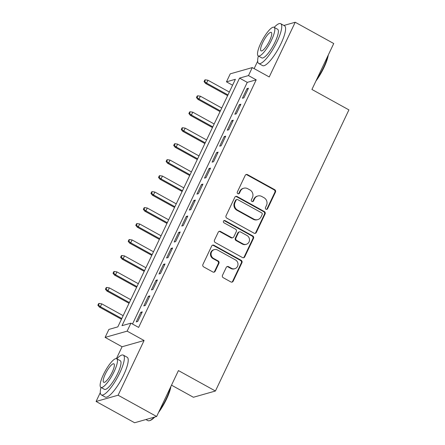 <?xml version="1.0" encoding="UTF-8"?>
<svg xmlns="http://www.w3.org/2000/svg" width="445" height="445" viewBox="0 0 445 445"><rect width="100%" height="100%" fill="white"/><g stroke="black" fill="none" stroke-linecap="round" stroke-linejoin="round"><path stroke-width="0.67" d="M265.993 209.25A1.252 1.174 74.2 0 0 267.573 208.738L275.483 192.079A1.786 1.68 74.2 0 0 274.715 189.676L247.487 174.635A1.786 1.68 74.2 0 0 245.228 175.369L237.319 192.029A1.252 1.174 74.2 0 0 238.72 193.814A1.252 1.174 74.2 0 0 239.438 193.197L240.461 191.038A5.713 5.368 74.2 0 1 243.743 188.224A5.713 5.368 74.2 0 1 247.687 188.697L249.951 189.954A5.713 5.368 74.2 0 1 252.41 197.641L251.386 199.799A1.252 1.174 74.2 0 0 252.788 201.585A1.252 1.174 74.2 0 0 253.505 200.968L254.529 198.815A5.713 5.368 74.2 0 1 257.811 195.995A5.713 5.368 74.2 0 1 261.755 196.468L264.024 197.725A5.713 5.368 74.2 0 1 266.483 205.412L265.459 207.57A1.252 1.174 74.2 0 0 265.993 209.25M266.549 209.4A1.252 1.174 74.2 0 0 266.978 208.911L274.888 192.251A1.786 1.68 74.2 0 0 274.12 189.848L246.892 174.807A1.786 1.68 74.2 0 0 245.968 174.601M238.409 193.853A1.252 1.174 74.2 0 0 238.843 193.364L239.866 191.211L240.461 191.038M252.476 201.63A1.252 1.174 74.2 0 0 252.91 201.134L253.934 198.982L254.529 198.815M222.494 275.322A1.786 1.68 74.2 0 0 223.268 277.724L230.905 281.946A1.786 1.68 74.2 0 0 233.163 281.212L241.946 262.711A1.786 1.68 74.2 0 0 241.179 260.308L213.95 245.267A1.786 1.68 74.2 0 0 211.692 246.002L202.909 264.502A1.786 1.68 74.2 0 0 203.677 266.905L212.905 272.001A1.786 1.68 74.2 0 0 215.163 271.266L218.918 263.351A1.786 1.68 74.2 0 0 218.15 260.948L213.578 258.423A4.773 4.489 74.2 0 1 211.075 253.683A4.773 4.489 74.2 0 1 214.262 249.634A4.773 4.489 74.2 0 1 217.561 250.034L235.483 259.936A4.773 4.489 74.2 0 1 237.986 264.669A4.773 4.489 74.2 0 1 234.799 268.719A4.773 4.489 74.2 0 1 231.5 268.324L228.513 266.672A1.786 1.68 74.2 0 0 226.255 267.406L222.494 275.322M130.925 323.159L127.131 331.141L105.109 337.393L108.903 329.411L117.83 326.875L235.388 79.293L226.461 81.83L230.254 73.842L252.276 67.59L248.482 75.578L239.555 78.114L121.997 325.69L130.925 323.159L138.629 327.414L256.192 79.833L248.482 75.578M252.276 67.59L269.231 76.957L295.207 22.25L333.733 43.532L311.928 89.456L348.913 109.887L215.43 391.01L178.439 370.579L156.634 416.498L118.109 395.216L144.085 340.508L127.131 331.141M254.056 233.186A1.786 1.68 74.2 0 0 256.314 232.451L265.098 213.95A1.786 1.68 74.2 0 0 264.33 211.547L237.102 196.506A1.786 1.68 74.2 0 0 234.843 197.241L226.06 215.742A1.786 1.68 74.2 0 0 226.828 218.145L254.056 233.186M253.522 238.331L244.739 256.832A1.786 1.68 74.2 0 1 242.481 257.566L215.252 242.525A1.786 1.68 74.2 0 1 214.484 240.122L218.245 232.201A1.786 1.68 74.2 0 1 220.503 231.472L231.545 237.569A1.786 1.68 74.2 0 0 233.803 236.84L236.295 231.584A1.786 1.68 74.2 0 0 235.527 229.181L224.03 222.834A1.252 1.174 74.2 0 1 224.208 220.531A1.252 1.174 74.2 0 1 225.07 220.637L252.754 235.928A1.786 1.68 74.2 0 1 253.522 238.331L252.927 238.503L244.144 257.004L244.739 256.832M156.634 416.498L134.613 422.75L96.087 401.468L118.109 395.216M295.207 22.25L283.893 25.46M243.91 97.833L248.46 88.249L246.975 88.672L242.425 98.256L243.91 97.833M236.328 113.803L240.879 104.219L239.388 104.642L234.838 114.226L236.328 113.803M228.741 129.779L233.291 120.195L231.806 120.617L227.256 130.201L228.741 129.779M221.159 145.749L225.71 136.164L224.219 136.587L219.669 146.171L221.159 145.749M213.572 161.724L218.122 152.14L216.637 152.563L212.087 162.147L213.572 161.724M205.99 177.694L210.541 168.11L209.05 168.533L204.5 178.117L205.99 177.694M198.403 193.67L202.953 184.085L201.468 184.508L196.918 194.092L198.403 193.67M190.822 209.639L195.372 200.055L193.881 200.478L189.331 210.062L190.822 209.639M183.234 225.615L187.784 216.031L186.299 216.454L181.749 226.038L183.234 225.615M175.653 241.585L180.203 232.001L178.712 232.423L174.162 242.008L175.653 241.585M168.065 257.56L172.615 247.976L171.13 248.399L166.58 257.983L168.065 257.56M160.484 273.53L165.034 263.952L163.543 264.369L158.993 273.953L160.484 273.53M152.896 289.506L157.447 279.922L155.961 280.344L151.411 289.929L152.896 289.506M145.315 305.476L149.865 295.897L148.374 296.314L143.824 305.899L145.315 305.476M256.192 79.833L247.259 82.37L132.51 324.032M140.792 312.29L136.242 321.874L137.727 321.451L142.278 311.867L140.792 312.29L141.81 312.852M171.514 385.17L193.403 397.263L215.43 391.01M144.085 340.508L122.064 346.761L116.423 358.637M100.297 392.59L96.087 401.468M122.064 346.761L105.109 337.393M232.579 85.212L226.461 81.83M257.677 61.154L254.134 68.619M247.259 82.37L239.555 78.114M246.975 88.672L247.993 89.234M239.388 104.642L240.411 105.209M231.806 120.617L232.824 121.179M224.219 136.587L225.242 137.155M216.637 152.563L217.655 153.124M209.05 168.533L210.073 169.1M201.468 184.508L202.486 185.07M193.881 200.478L194.904 201.045M186.299 216.454L187.317 217.015M178.712 232.423L179.736 232.991M171.13 248.399L172.148 248.961M163.543 264.369L164.567 264.936M155.961 280.344L156.979 280.906M148.374 296.314L149.398 296.882M257.811 195.995L257.216 196.162A5.713 5.368 74.2 0 0 253.934 198.982M243.743 188.224L243.148 188.391A5.713 5.368 74.2 0 0 239.866 191.211M254.985 233.391A1.786 1.68 74.2 0 0 255.719 232.624L264.502 214.123A1.786 1.68 74.2 0 0 263.735 211.72L236.506 196.679A1.786 1.68 74.2 0 0 235.583 196.473M262.161 214.507A1.252 1.174 74.2 0 0 261.627 212.827L237.725 199.621A1.252 1.174 74.2 0 0 236.145 200.133L235.066 202.408A5.713 5.368 74.2 0 0 237.524 210.101L253.861 219.124A5.713 5.368 74.2 0 0 257.8 219.602A5.713 5.368 74.2 0 0 261.082 216.782L262.161 214.507M236.862 199.516L236.267 199.688A1.252 1.174 74.2 0 0 235.55 200.306L236.145 200.133M257.8 219.602L257.204 219.769A5.713 5.368 74.2 0 1 253.266 219.29L236.929 210.268A5.713 5.368 74.2 0 1 234.47 202.575L235.55 200.306M243.404 257.772A1.786 1.68 74.2 0 0 244.144 257.004M232.774 237.719L232.179 237.886A1.786 1.68 74.2 0 1 230.949 237.741L219.908 231.639A1.786 1.68 74.2 0 0 218.979 231.433M252.927 238.503A1.786 1.68 74.2 0 0 252.159 236.1L224.475 220.803A1.252 1.174 74.2 0 0 223.924 220.659M243.003 243.899A4.773 4.489 74.2 0 0 246.296 244.299A4.773 4.489 74.2 0 0 249.489 240.25A4.773 4.489 74.2 0 0 246.986 235.511L240.667 232.023A1.786 1.68 74.2 0 0 238.414 232.757L235.917 238.008A1.786 1.68 74.2 0 0 236.684 240.411L243.003 243.899L242.408 244.071A4.773 4.489 74.2 0 0 245.701 244.466L246.296 244.299M239.438 231.873L238.843 232.045A1.786 1.68 74.2 0 0 237.819 232.924L238.414 232.757M242.408 244.071L236.089 240.578A1.786 1.68 74.2 0 1 235.322 238.175L237.819 232.924M234.799 268.719L234.204 268.891A4.773 4.489 74.2 0 1 230.905 268.491L227.918 266.839A1.786 1.68 74.2 0 0 226.994 266.638M214.262 249.634L213.667 249.801A4.773 4.489 74.2 0 0 210.479 253.85A4.773 4.489 74.2 0 0 212.983 258.589L213.578 258.423M213.828 272.207A1.786 1.68 74.2 0 0 214.562 271.439L218.323 263.518A1.786 1.68 74.2 0 0 217.555 261.115L212.983 258.589M231.828 282.147A1.786 1.68 74.2 0 0 232.568 281.385L241.351 262.884A1.786 1.68 74.2 0 0 240.584 260.481L213.355 245.434A1.786 1.68 74.2 0 0 212.426 245.234M205.395 79.827L204.8 79.994L204.044 81.591L204.639 81.424L205.395 79.827L207.937 80.228L206.575 83.104L205.501 83.404L227.634 95.63M204.639 81.424L206.575 83.104L227.968 94.918M207.937 80.228L229.336 92.048M205.501 83.404L204.044 81.591M328.304 54.969A22.178 5.524 118.9 0 1 323.977 67.49A22.178 5.524 118.9 0 1 315.906 81.079M316.829 79.138A22.723 5.657 -61.1 0 0 323.693 67.184A22.723 5.657 -61.1 0 0 327.809 56.009M258.361 56.009A22.723 5.657 -61.1 0 0 258.723 63.474A22.723 5.657 -61.1 0 0 277.152 41.474A22.723 5.657 -61.1 0 0 280.7 23.696A22.723 5.657 -61.1 0 0 274.187 27.368M258.723 63.474L262.578 65.604A22.723 5.657 -61.1 0 0 281.006 43.604A22.723 5.657 -61.1 0 0 284.55 25.827L280.7 23.696M274.076 27.306L277.619 29.264A16.359 4.072 118.9 0 1 275.066 42.064A16.359 4.072 118.9 0 1 261.799 57.906L258.256 55.948A16.359 4.072 -61.1 0 0 271.522 40.106A16.359 4.072 -61.1 0 0 274.076 27.306A16.359 4.072 -61.1 0 0 260.809 43.148A16.359 4.072 -61.1 0 0 258.256 55.948M262.711 42.609A10.541 2.626 -61.1 0 0 261.065 50.858A10.541 2.626 -61.1 0 0 269.62 40.651A10.541 2.626 -61.1 0 0 271.266 32.402A10.541 2.626 -61.1 0 0 262.711 42.609M170.93 386.405A22.178 5.524 118.9 0 1 166.597 398.926A22.178 5.524 118.9 0 1 158.531 412.515M159.449 410.574A22.723 5.657 -61.1 0 0 166.313 398.62A22.723 5.657 -61.1 0 0 170.429 387.445M100.987 387.445A22.723 5.657 -61.1 0 0 101.343 394.915A22.723 5.657 -61.1 0 0 119.772 372.91A22.723 5.657 -61.1 0 0 123.321 355.132A22.723 5.657 -61.1 0 0 116.807 358.803M101.343 394.915L105.198 397.04A22.723 5.657 -61.1 0 0 123.627 375.04A22.723 5.657 -61.1 0 0 127.175 357.263L123.321 355.132M116.701 358.742L120.245 360.7A16.359 4.072 118.9 0 1 117.691 373.5A16.359 4.072 118.9 0 1 104.419 389.342L100.876 387.384A16.359 4.072 -61.1 0 0 114.148 371.542A16.359 4.072 -61.1 0 0 116.701 358.742A16.359 4.072 -61.1 0 0 103.429 374.584A16.359 4.072 -61.1 0 0 100.876 387.384M105.337 374.045A10.541 2.626 -61.1 0 0 103.691 382.294A10.541 2.626 -61.1 0 0 112.24 372.087A10.541 2.626 -61.1 0 0 113.887 363.838A10.541 2.626 -61.1 0 0 105.337 374.045M145.927 419.54L147.885 420.625A22.723 5.657 -61.1 0 0 149.531 420.659A22.723 5.657 -61.1 0 0 154.159 417.204M154.765 417.032A22.178 5.524 118.9 0 1 150.215 420.436L149.531 420.659M197.808 95.797L197.213 95.97L196.456 97.566L197.052 97.399L197.808 95.797L200.356 96.198L198.987 99.074L197.919 99.38L220.047 111.606M197.052 97.399L198.987 99.074L220.386 110.894M200.356 96.198L221.749 108.018M197.919 99.38L196.456 97.566M190.226 111.773L189.631 111.94L188.875 113.536L189.47 113.369L190.226 111.773L192.768 112.173L191.406 115.049L190.332 115.35L212.465 127.576M189.47 113.369L191.406 115.049L212.799 126.864M192.768 112.173L214.167 123.994M190.332 115.35L188.875 113.536M182.639 127.743L182.044 127.915L181.287 129.512L181.883 129.345L182.639 127.743L185.187 128.143L183.824 131.019L182.75 131.325L204.878 143.551M181.883 129.345L183.824 131.019L205.217 142.839M185.187 128.143L206.58 139.964M182.75 131.325L181.287 129.512M175.057 143.718L174.462 143.885L173.706 145.482L174.301 145.315L175.057 143.718L177.599 144.119L176.237 146.995L175.163 147.295L197.296 159.521M174.301 145.315L176.237 146.995L197.63 158.815M177.599 144.119L198.998 155.939M175.163 147.295L173.706 145.482M167.47 159.688L166.875 159.861L166.119 161.457L166.714 161.29L167.47 159.688L170.018 160.089L168.655 162.965L167.581 163.27L189.709 175.497M166.714 161.29L168.655 162.965L190.048 174.785M170.018 160.089L191.411 171.909M167.581 163.27L166.119 161.457M159.888 175.664L159.293 175.831L158.537 177.433L159.132 177.26L159.888 175.664L162.431 176.064L161.068 178.94L159.994 179.246L182.127 191.467M159.132 177.26L161.068 178.94L182.461 190.76M162.431 176.064L183.83 187.885M159.994 179.246L158.537 177.433M152.301 191.639L151.706 191.806L150.95 193.403L151.545 193.236L152.301 191.639L154.849 192.034L153.486 194.91L152.412 195.216L174.54 207.442M151.545 193.236L153.486 194.91L174.879 206.73M154.849 192.034L176.242 203.855M152.412 195.216L150.95 193.403M144.72 207.609L144.124 207.776L143.368 209.378L143.963 209.206L144.72 207.609L147.262 208.01L145.899 210.886L144.825 211.191L166.958 223.412M143.963 209.206L145.899 210.886L167.292 222.706M147.262 208.01L168.661 219.83M144.825 211.191L143.368 209.378M137.132 223.585L136.537 223.752L135.781 225.348L136.376 225.181L137.132 223.585L139.68 223.985L138.317 226.855L137.244 227.161L159.371 239.388M136.376 225.181L138.317 226.855L159.71 238.676M139.68 223.985L161.073 235.8M137.244 227.161L135.781 225.348M129.551 239.555L128.955 239.721L128.199 241.323L128.794 241.151L129.551 239.555L132.093 239.955L130.73 242.831L129.656 243.137L151.79 255.358M128.794 241.151L130.73 242.831L152.123 254.651M132.093 239.955L153.492 251.775M129.656 243.137L128.199 241.323M121.963 255.53L121.368 255.697L120.612 257.293L121.207 257.127L121.963 255.53L124.511 255.931L123.148 258.801L122.075 259.107L144.202 271.333M121.207 257.127L123.148 258.801L144.542 270.621M124.511 255.931L145.904 267.745M122.075 259.107L120.612 257.293M114.382 271.5L113.787 271.667L113.03 273.269L113.625 273.096L114.382 271.5L116.924 271.901L115.561 274.776L114.487 275.082L136.621 287.303M113.625 273.096L115.561 274.776L136.954 286.597M116.924 271.901L138.323 283.721M114.487 275.082L113.03 273.269M106.794 287.476L106.199 287.642L105.443 289.239L106.038 289.072L106.794 287.476L109.342 287.876L107.979 290.746L106.906 291.052L129.033 303.279M106.038 289.072L107.979 290.746L129.373 302.567M109.342 287.876L130.735 299.691M106.906 291.052L105.443 289.239M99.213 303.445L98.618 303.618L97.861 305.214L98.456 305.042L99.213 303.445L101.755 303.846L100.392 306.722L99.318 307.028L121.452 319.249M98.456 305.042L100.392 306.722L121.785 318.542M101.755 303.846L123.154 315.666M99.318 307.028L97.861 305.214M266.978 208.911L267.573 208.738M238.843 193.364L239.438 193.197M252.91 201.134L253.505 200.968M246.892 174.807L247.487 174.635M274.12 189.848L274.715 189.676M274.888 192.251L275.483 192.079M236.506 196.679L237.102 196.506M263.735 211.72L264.33 211.547M264.502 214.123L265.098 213.95M255.719 232.624L256.314 232.451M234.47 202.575L235.066 202.408M236.929 210.268L237.524 210.101M253.266 219.29L253.861 219.124M219.908 231.639L220.503 231.472M230.949 237.741L231.545 237.569M224.475 220.803L225.07 220.637M252.159 236.1L252.754 235.928M235.322 238.175L235.917 238.008M236.089 240.578L236.684 240.411M227.918 266.839L228.513 266.672M230.905 268.491L231.5 268.324M217.555 261.115L218.15 260.948M218.323 263.518L218.918 263.351M214.562 271.439L215.163 271.266M213.355 245.434L213.95 245.267M240.584 260.481L241.179 260.308M241.351 262.884L241.946 262.711M232.568 281.385L233.163 281.212"/></g></svg>
